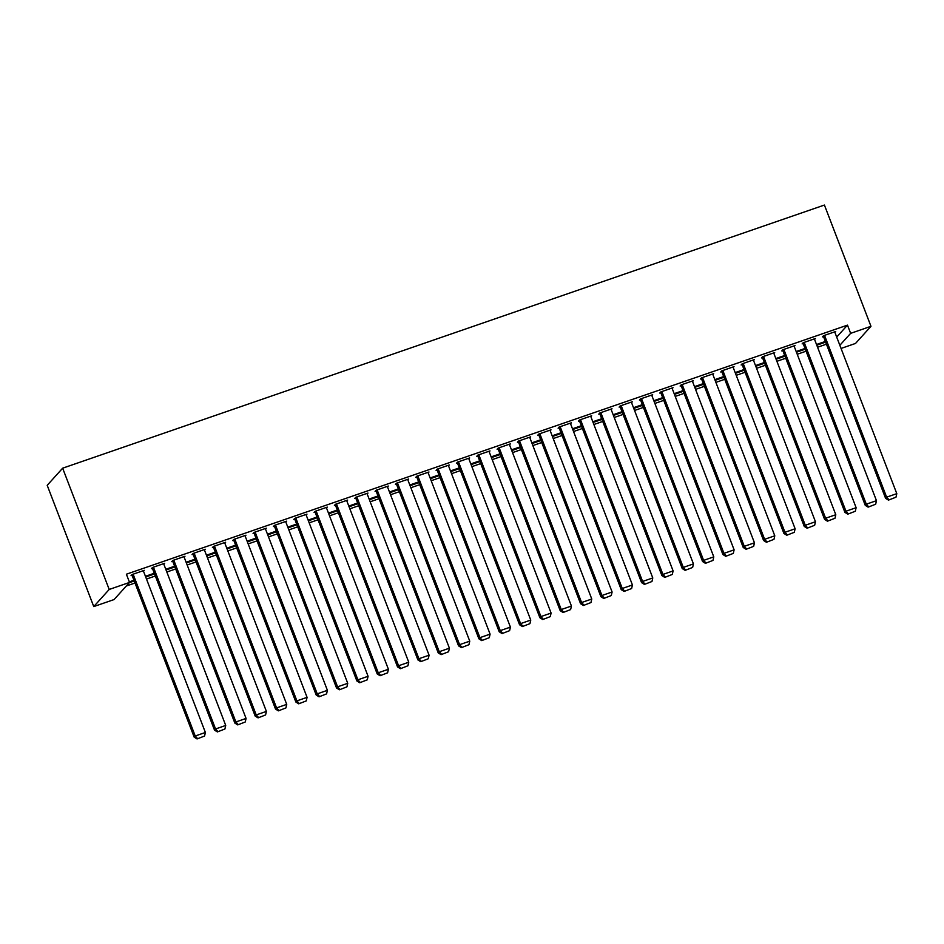 <?xml version="1.0" encoding="UTF-8"?>
<svg xmlns="http://www.w3.org/2000/svg" width="944" height="944" viewBox="0 0 944 944"><rect width="100%" height="100%" fill="white"/><g stroke="black" fill="none" stroke-linecap="round" stroke-linejoin="round"><path stroke-width="1.42" d="M126.295 586.023L135.016 583.014M146.497 579.05L155.347 575.993M166.828 572.017L175.678 568.961M187.16 564.996L196.022 561.94M207.503 557.975L216.353 554.919M227.834 550.954L236.684 547.886M248.166 543.921L257.028 540.865M268.509 536.9L277.359 533.844M288.84 529.879L297.702 526.823M309.184 522.846L318.034 519.79M329.515 515.825L338.365 512.769M349.846 508.804L358.708 505.748M370.19 501.783L379.04 498.715M390.521 494.75L399.371 491.694M410.852 487.729L419.714 484.673M431.196 480.708L440.046 477.652M451.527 473.676L460.377 470.619M471.858 466.655L480.72 463.598M492.202 459.634L501.052 456.577M512.533 452.613L521.383 449.545M532.864 445.58L541.726 442.524M553.208 438.559L562.058 435.503M573.539 431.538L582.389 428.482M593.87 424.505L602.732 421.449M614.214 417.484L623.064 414.428M634.545 410.463L643.395 407.407M654.888 403.442L663.738 400.374M675.22 396.409L684.07 393.353M695.551 389.388L704.413 386.332M715.894 382.367L724.744 379.311M736.226 375.334L745.076 372.278M756.557 368.313L765.419 365.257M776.9 361.292L785.75 358.236M797.232 354.271L806.082 351.203M817.563 347.239L826.425 344.182M114.082 599.558L93.751 606.579L47.2 485.31L62.646 468.189L824.419 205.049L870.97 326.317L850.638 333.35L847.476 325.125L126.378 574.212L129.54 582.424L114.082 599.558M870.97 326.317L855.524 343.439L841.057 348.442M154.568 573.952L145.706 577.008M154.297 573.244L145.447 576.3M163.831 564.193L164.634 563.308L152.432 567.521L151.394 568.677L152.409 568.323M195.231 559.898L186.381 562.954M194.971 559.202L186.11 562.258M204.494 550.151L205.308 549.255L193.107 553.467L192.057 554.624L193.072 554.27M235.906 545.856L227.056 548.912M235.634 545.148L226.784 548.204M245.169 536.098L245.971 535.201L233.77 539.425L232.731 540.582L233.746 540.228M276.58 531.802L267.718 534.859M276.309 531.094L267.459 534.162M285.843 522.056L286.646 521.159L274.444 525.371L273.406 526.528L274.421 526.174M317.255 517.749L308.393 520.817M316.983 517.052L308.122 520.109M326.506 508.002L327.32 507.105L315.119 511.318L314.069 512.486L315.095 512.132M357.918 503.707L349.068 506.763M357.646 502.999L348.796 506.055M367.181 493.96L367.995 493.063L355.794 497.276L354.743 498.432L355.758 498.078M398.592 489.653L389.742 492.709M398.321 488.957L389.471 492.013M407.855 479.906L408.658 479.009L396.456 483.222L395.418 484.378L396.433 484.036M439.267 475.611L430.405 478.667M438.995 474.903L430.134 477.959M448.53 465.852L449.332 464.967L437.131 469.18L436.081 470.336L437.107 469.982M479.93 461.557L471.08 464.613M479.658 460.861L470.808 463.917M489.193 451.81L490.007 450.913L477.806 455.126L476.755 456.282L477.77 455.928M520.604 447.515L511.754 450.571M520.333 446.807L511.483 449.863M529.867 437.756L530.67 436.86L518.468 441.084L517.43 442.24L518.445 441.886M561.279 433.461L552.417 436.517M561.007 432.753L552.157 435.821M570.542 423.714L571.344 422.818L559.143 427.03L558.105 428.187L559.119 427.833M601.942 419.407L593.092 422.475M601.682 418.711L592.82 421.767M611.205 409.661L612.019 408.764L599.818 412.976L598.767 414.145L599.782 413.791M642.616 405.365L633.766 408.422M642.345 404.657L633.495 407.714M651.879 395.619L652.682 394.722L640.48 398.934L639.442 400.091L640.457 399.737M683.291 391.312L674.441 394.368M683.019 390.615L674.169 393.672M692.554 381.565L693.356 380.668L681.155 384.881L680.117 386.037L681.131 385.695M723.965 377.27L715.104 380.326M723.694 376.562L714.832 379.618M733.217 367.511L734.031 366.626L721.83 370.839L720.779 371.995L721.806 371.641M764.628 363.216L755.778 366.272M764.357 362.52L755.507 365.576M773.891 353.469L774.705 352.572L762.504 356.785L761.454 357.941L762.469 357.587M805.303 349.174L796.453 352.23M805.031 348.466L796.181 351.522M814.566 339.415L815.368 338.518L803.167 342.743L802.129 343.899L803.143 343.545M836.691 337.079L847.476 325.125M834.897 332.394L835.711 331.497L823.51 335.71L822.46 336.866L823.475 336.524M825.634 342.141L816.784 345.197M825.363 341.445L816.513 344.501M794.223 346.448L795.037 345.551L782.836 349.764L781.785 350.92L782.812 350.566M784.971 356.195L776.11 359.251M784.7 355.487L775.838 358.543M753.56 360.49L754.362 359.593L742.161 363.806L741.123 364.974L742.137 364.62M744.297 370.237L735.447 373.305M744.025 369.541L735.175 372.597M712.885 374.544L713.699 373.647L701.498 377.86L700.448 379.016L701.463 378.662M703.622 384.291L694.772 387.347M703.351 383.583L694.501 386.651M672.211 388.586L673.025 387.689L660.824 391.913L659.773 393.07L660.8 392.716M662.959 398.344L654.098 401.401M662.688 397.636L653.826 400.693M631.548 402.64L632.35 401.743L620.149 405.955L619.111 407.112L620.125 406.758M622.285 412.386L613.423 415.443M622.013 411.69L613.163 414.746M590.873 416.682L591.676 415.797L579.474 420.009L578.436 421.166L579.451 420.812M581.61 426.44L572.76 429.496M581.339 425.732L572.489 428.788M550.199 430.735L551.013 429.839L538.812 434.051L537.761 435.208L538.776 434.865M540.936 440.482L532.086 443.538M540.676 439.786L531.814 442.842M509.536 444.789L510.338 443.892L498.137 448.105L497.099 449.261L498.113 448.907M500.273 454.536L491.411 457.592M500.001 453.828L491.14 456.884M468.861 458.831L469.664 457.934L457.462 462.147L456.424 463.315L457.439 462.961M459.598 468.578L450.748 471.646M459.327 467.882L450.477 470.938M428.187 472.885L429.001 471.988L416.8 476.201L415.749 477.357L416.764 477.003M418.924 482.632L410.074 485.688M418.652 481.924L409.802 484.992M387.512 486.927L388.326 486.03L376.125 490.255L375.075 491.411L376.101 491.057M378.261 496.686L369.399 499.742M377.989 495.978L369.128 499.034M346.849 500.981L347.652 500.084L335.45 504.297L334.412 505.453L335.427 505.099M337.586 510.728L328.736 513.784M337.315 510.031L328.465 513.088M306.175 515.023L306.989 514.138L294.776 518.35L293.737 519.507L294.752 519.153M296.912 524.781L288.062 527.838M296.64 524.073L287.79 527.13M265.5 529.077L266.314 528.18L254.113 532.392L253.063 533.549L254.078 533.207M256.237 538.823L247.387 541.88M255.977 538.127L247.116 541.183M224.837 543.13L225.64 542.234L213.438 546.446L212.4 547.603L213.415 547.249M215.574 552.877L206.712 555.933M215.303 552.169L206.453 555.225M184.163 557.172L184.965 556.276L172.764 560.488L171.725 561.656L172.74 561.302M174.9 566.919L166.05 569.987M174.628 566.223L165.778 569.279M143.488 571.226L144.302 570.329L132.101 574.542L131.051 575.698L132.066 575.344M134.225 580.973L129.316 582.672M133.954 580.265L129.328 581.87M93.751 606.579L109.197 589.457L129.54 582.424M109.197 589.457L62.646 468.189M839.853 345.292L850.638 333.35M834.685 331.851L896.8 493.653L886.628 497.158L885.59 498.326L888.457 500.119L895.986 497.193L888.457 500.119M823.274 335.981L885.59 498.326M824.525 335.368L886.628 497.158L888.87 499.659M895.986 497.193L896.8 493.653M814.353 338.872L876.469 500.674L866.297 504.19L865.259 505.347L868.114 507.14L875.654 504.226L868.114 507.14M802.931 343.002L865.259 505.347M804.182 342.389L866.297 504.19L868.539 506.68M875.654 504.226L876.469 500.674M794.022 345.905L856.125 507.695L845.966 511.211L844.915 512.368L847.783 514.161L855.311 511.247L847.783 514.161M782.6 350.023L844.915 512.368M783.85 349.41L845.966 511.211L848.196 513.701M855.311 511.247L856.125 507.695M773.679 352.926L835.794 514.728L825.622 518.232L824.584 519.389L827.451 521.194L834.98 518.268L827.451 521.194M762.268 357.044L824.584 519.389M763.519 356.431L825.622 518.232L827.864 520.734M834.98 518.268L835.794 514.728M753.347 359.947L815.463 521.749L805.291 525.265L804.241 526.422L807.108 528.215L814.648 525.289L807.108 528.215M741.925 364.077L804.241 526.422M743.176 363.464L805.291 525.265L807.533 527.755M814.648 525.289L815.463 521.749M733.016 366.968L795.119 528.77L784.96 532.286L783.909 533.443L786.777 535.236L794.305 532.322L786.777 535.236M721.594 371.098L783.909 533.443M722.844 370.485L784.96 532.286L787.19 534.776M794.305 532.322L795.119 528.77M712.673 374.001L774.788 535.803L764.616 539.307L763.578 540.464L766.434 542.269L773.974 539.343L766.434 542.269M701.262 378.119L763.578 540.464M702.513 377.506L764.616 539.307L766.858 541.797M773.974 539.343L774.788 535.803M692.341 381.022L754.457 542.824L744.285 546.328L743.235 547.496L746.102 549.29L753.642 546.364L746.102 549.29M680.919 385.152L743.235 547.496M682.17 384.538L744.285 546.328L746.515 548.83M753.642 546.364L754.457 542.824M672.01 388.043L734.113 549.845L723.954 553.361L722.903 554.517L725.771 556.311L733.299 553.396L725.771 556.311M660.588 392.173L722.903 554.517M661.838 391.559L723.954 553.361L726.184 555.851M733.299 553.396L734.113 549.845M651.667 395.076L713.782 556.866L703.61 560.382L702.572 561.538L705.428 563.332L712.968 560.417L705.428 563.332M640.244 399.194L702.572 561.538M641.507 398.58L703.61 560.382L705.852 562.872M712.968 560.417L713.782 556.866M631.335 402.097L693.439 563.898L683.279 567.403L682.229 568.559L685.096 570.365L692.636 567.438L685.096 570.365M619.913 406.215L682.229 568.559M621.164 405.601L683.279 567.403L685.509 569.905M692.636 567.438L693.439 563.898M611.004 409.118L673.107 570.919L662.936 574.436L661.897 575.592L664.765 577.386L672.293 574.459L664.765 577.386M599.582 413.248L661.897 575.592M600.832 412.634L662.936 574.436L665.178 576.926M672.293 574.459L673.107 570.919M590.661 416.139L652.776 577.94L642.604 581.457L641.566 582.613L644.422 584.407L651.962 581.492L644.422 584.407M579.238 420.269L641.566 582.613M580.501 419.655L642.604 581.457L644.846 583.947M651.962 581.492L652.776 577.94M570.329 423.172L632.433 584.973L622.273 588.478L621.223 589.634L624.09 591.44L631.63 588.513L624.09 591.44M558.907 427.29L621.223 589.634M560.158 426.676L622.273 588.478L624.503 590.968M631.63 588.513L632.433 584.973M549.998 430.193L612.101 591.994L601.93 595.499L600.891 596.667L603.759 598.461L611.287 595.534L603.759 598.461M538.576 434.323L600.891 596.667M539.826 433.709L601.93 595.499L604.172 598M611.287 595.534L612.101 591.994M529.655 437.214L591.77 599.015L581.598 602.532L580.56 603.688L583.416 605.482L590.956 602.567L583.416 605.482M518.232 441.344L580.56 603.688M519.495 440.73L581.598 602.532L583.84 605.021M590.956 602.567L591.77 599.015M509.323 444.246L571.427 606.036L561.267 609.553L560.217 610.709L563.084 612.503L570.624 609.588L563.084 612.503M497.901 448.365L560.217 610.709M499.152 447.751L561.267 609.553L563.497 612.042M570.624 609.588L571.427 606.036M488.992 451.267L551.095 613.069L540.924 616.574L539.885 617.73L542.753 619.535L550.281 616.609L542.753 619.535M477.57 455.386L539.885 617.73M478.82 454.772L540.924 616.574L543.166 619.075M550.281 616.609L551.095 613.069M468.649 458.288L530.764 620.09L520.592 623.606L519.554 624.763L522.41 626.556L529.95 623.642L522.41 626.556M457.226 462.418L519.554 624.763M458.477 461.805L520.592 623.606L522.834 626.096M529.95 623.642L530.764 620.09M448.317 465.309L510.421 627.111L500.261 630.627L499.211 631.784L502.078 633.577L509.607 630.663L502.078 633.577M436.895 469.439L499.211 631.784M438.146 468.826L500.261 630.627L502.491 633.117M509.607 630.663L510.421 627.111M427.974 472.342L490.089 634.144L479.918 637.648L478.879 638.805L481.747 640.61L489.275 637.684L481.747 640.61M416.564 476.46L478.879 638.805M417.814 475.847L479.918 637.648L482.16 640.138M489.275 637.684L490.089 634.144M407.643 479.363L469.758 641.165L459.586 644.669L458.536 645.838L461.404 647.631L468.944 644.705L461.404 647.631M396.22 483.493L458.536 645.838M397.471 482.88L459.586 644.669L461.828 647.171M468.944 644.705L469.758 641.165M387.311 486.384L449.415 648.186L439.255 651.702L438.205 652.859L441.072 654.652L448.601 651.738L441.072 654.652M375.889 490.514L438.205 652.859M377.14 489.901L439.255 651.702L441.485 654.192M448.601 651.738L449.415 648.186M366.968 493.417L429.083 655.207L418.912 658.723L417.873 659.88L420.729 661.673L428.269 658.759L420.729 661.673M355.558 497.535L417.873 659.88M356.808 496.922L418.912 658.723L421.154 661.213M428.269 658.759L429.083 655.207M346.637 500.438L408.752 662.24L398.58 665.744L397.53 666.901L400.398 668.706L407.938 665.78L400.398 668.706M335.214 504.556L397.53 666.901M336.465 503.943L398.58 665.744L400.822 668.246M407.938 665.78L408.752 662.24M326.305 507.459L388.409 669.261L378.249 672.777L377.199 673.933L380.066 675.727L387.595 672.812L380.066 675.727M314.883 511.589L377.199 673.933M316.134 510.975L378.249 672.777L380.479 675.267M387.595 672.812L388.409 669.261M305.962 514.48L368.077 676.282L357.906 679.798L356.867 680.954L359.723 682.748L367.263 679.833L359.723 682.748M294.54 518.61L356.867 680.954M295.802 517.996L357.906 679.798L360.148 682.288M367.263 679.833L368.077 676.282M285.631 521.513L347.734 683.314L337.574 686.819L336.524 687.975L339.392 689.781L346.932 686.854L339.392 689.781M274.208 525.631L336.524 687.975M275.459 525.017L337.574 686.819L339.805 689.309M346.932 686.854L347.734 683.314M265.299 528.534L327.403 690.335L317.231 693.852L316.193 695.008L319.06 696.802L326.589 693.875L319.06 696.802M253.877 532.664L316.193 695.008M255.128 532.05L317.231 693.852L319.473 696.342M326.589 693.875L327.403 690.335M244.956 535.555L307.071 697.356L296.9 700.873L295.861 702.029L298.717 703.823L306.257 700.908L298.717 703.823M233.534 539.685L295.861 702.029M234.796 539.071L296.9 700.873L299.142 703.363M306.257 700.908L307.071 697.356M224.625 542.588L286.728 704.377L276.568 707.894L275.518 709.05L278.386 710.856L285.926 707.929L278.386 710.856M213.202 546.706L275.518 709.05M214.453 546.092L276.568 707.894L278.799 710.384M285.926 707.929L286.728 704.377M204.293 549.609L266.397 711.41L256.225 714.915L255.187 716.071L258.054 717.877L265.583 714.95L258.054 717.877M192.871 553.727L255.187 716.071M194.122 553.113L256.225 714.915L258.467 717.416M265.583 714.95L266.397 711.41M183.95 556.63L246.065 718.431L235.894 721.948L234.855 723.104L237.711 724.898L245.251 721.983L237.711 724.898M172.528 560.76L234.855 723.104M173.79 560.146L235.894 721.948L238.136 724.437M245.251 721.983L246.065 718.431M163.619 563.651L225.722 725.452L215.562 728.969L214.512 730.125L217.38 731.919L224.92 729.004L217.38 731.919M152.196 567.781L214.512 730.125M153.447 567.167L215.562 728.969L217.793 731.458M224.92 729.004L225.722 725.452M143.287 570.683L205.391 732.485L195.219 735.99L194.181 737.146L197.048 738.951L204.577 736.025L197.048 738.951M131.865 574.802L194.181 737.146M133.116 574.188L195.219 735.99L197.461 738.479M204.577 736.025L205.391 732.485"/></g></svg>
